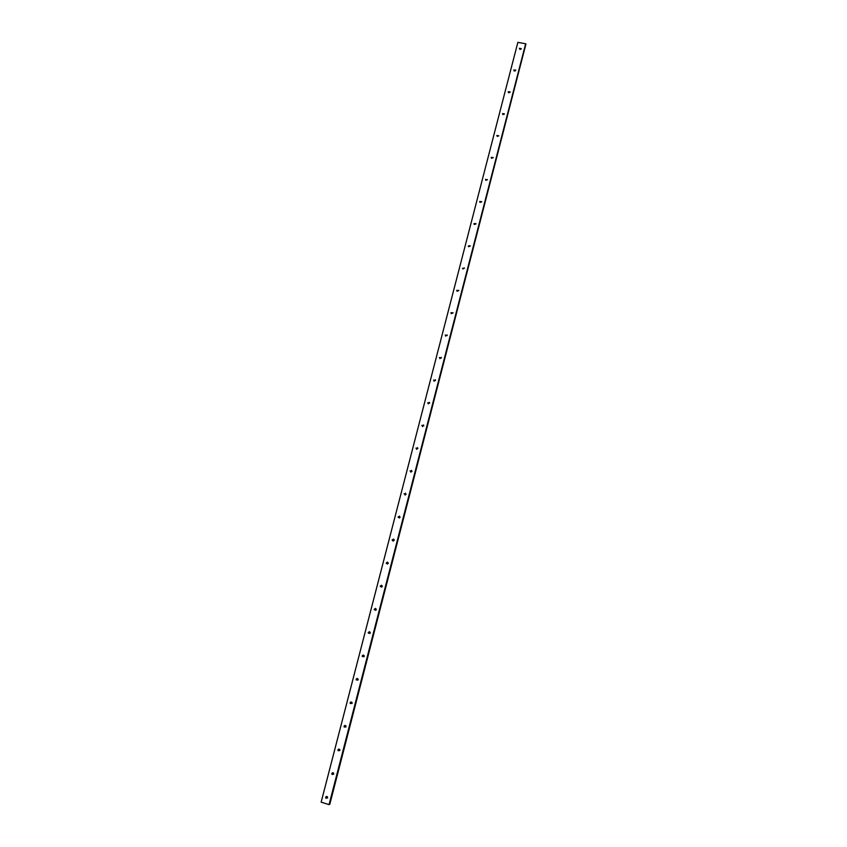 <?xml version="1.0" encoding="UTF-8"?>
<svg xmlns="http://www.w3.org/2000/svg" width="847" height="847" viewBox="0 0 847 847"><rect width="100%" height="100%" fill="white"/><g stroke="black" fill="none" stroke-linecap="round" stroke-linejoin="round"><path stroke-width="1.27" d="M326.413 796.392L326.741 797.683L327.588 797.885M325.65 797.143L326.031 798.308L327.63 797.758L327.26 796.593L325.65 797.143M519.38 48.3L521.339 48.66L519.38 48.3M513.769 69.994L515.749 70.132L513.769 69.994M508.147 91.751L510.127 91.878L508.147 91.751M502.504 113.562L504.452 113.943L502.504 113.562M496.84 135.435L498.798 135.827L496.84 135.435M491.451 158.315L493.155 157.5L491.165 157.373L493.123 157.775M487.449 179.712L485.765 180.316M485.479 179.373L487.427 179.776L485.479 179.373M481.752 201.724L480.058 202.391M479.773 201.427L481.721 201.84L479.773 201.427M476.035 223.777L474.352 224.519M474.045 223.544L476.003 223.957L474.045 223.544M470.297 245.895L468.624 246.71L468.275 246.032L470.297 245.842L468.275 246.032M464.548 268.076L462.886 268.965L462.526 268.287L464.548 268.076L462.526 268.287M458.767 290.309L457.136 291.294M456.787 290.267L458.746 290.712L456.787 290.267M452.965 312.607L451.387 313.686M450.996 312.628L452.954 313.083L450.996 312.628M447.142 334.957L445.617 336.143M445.194 335.063L447.163 335.518L445.194 335.063M441.298 357.37L439.847 358.662M439.381 357.55L441.34 358.016L439.381 357.55M435.422 379.837L433.982 380.515L434.066 381.256M433.548 380.102L435.506 380.578L433.548 380.102M429.514 402.367L428.137 403.077L428.286 403.913M427.693 402.717L429.651 403.193L427.693 402.717M423.585 424.961L422.293 425.702L422.505 426.623M421.827 425.395L423.786 425.882L421.827 425.395M417.624 447.629L416.417 448.391L416.713 449.397M415.941 448.148L417.91 448.635L415.941 448.148M411.631 470.371L410.53 471.144L410.911 472.224M410.043 470.953L412.002 471.451L410.043 470.953M405.618 493.176L404.633 493.96L405.11 495.114M404.125 493.822L406.094 494.33L404.125 493.822M399.583 516.067L398.715 516.839L399.286 518.046M398.185 516.765L400.155 517.273L398.185 516.765M393.537 539.031L392.775 539.783L393.453 541.032M392.235 539.761L392.246 540.333L394.204 540.291L394.204 539.719L392.235 539.761M387.471 562.069L386.846 563.393L387.598 564.081M386.274 562.832L386.285 563.435L388.244 563.361L388.222 562.768L386.274 562.832M381.404 585.192L380.885 586.505L381.711 587.172M380.282 585.965L380.314 586.6L382.262 586.505L382.23 585.87L380.282 585.965M375.327 608.379L374.914 609.692L375.803 610.327M374.279 609.162L374.332 609.84L376.259 609.702L376.216 609.035L374.279 609.162M369.239 631.64L368.932 632.942L369.874 633.545M368.265 632.423L368.329 633.154L370.234 632.974L370.181 632.254L368.265 632.423M363.151 654.975L362.929 656.266L363.903 656.827M362.23 655.747L362.315 656.531L364.199 656.319L364.125 655.546L362.23 655.747M357.053 678.373L356.926 679.654L357.91 680.162M356.174 679.146L356.291 679.982L358.154 679.718L358.037 678.902L356.174 679.146M350.944 701.845L350.902 703.116L351.897 703.571M350.107 702.608L350.256 703.508L352.087 703.19L351.939 702.311L350.107 702.608M344.824 725.381L344.877 726.652L345.851 727.054M344.02 726.144L344.21 727.097L346 726.737L345.809 725.784L344.02 726.144M338.694 748.981L338.832 750.262L339.795 750.59M337.911 749.743L338.154 750.76L339.891 750.336L339.658 749.32L337.911 749.743M332.564 772.655L332.797 773.936L333.697 774.2M331.791 773.406L332.098 774.497L333.771 774.01L333.474 772.93L331.791 773.406M327.175 797.885L326.328 796.815M392.722 540.937L392.521 540.344M339.001 750.41L338.599 749.828M333.115 774.147L332.458 773.258M525.659 43.779L329.06 804.629L321.14 802.162L517.866 42.35L525.659 43.779L329.79 804.311L525.955 43.959M517.866 42.35L321.14 802.162M521.233 48.914L519.709 49.253M515.643 70.566L514.087 70.936M510.042 92.281L508.444 92.694M504.42 114.049L502.79 114.504M498.777 135.88L497.136 136.378L498.777 135.88M519.91 49.37L521.085 49.105M514.224 71.032L515.548 70.714M508.528 92.757L509.989 92.376M502.832 114.536L504.399 114.101M491.493 158.209L493.028 157.701M485.839 180.083L487.237 179.575M480.185 202.01L481.414 201.533M474.542 223.989L475.527 223.555M468.92 245.99L469.556 245.683M326.031 798.308L326.741 797.683M479.741 201.713L479.953 202.264M474.013 223.841L474.267 224.434M456.755 290.606L457.136 291.23M450.975 312.977L451.366 313.549M398.185 517.295L398.715 517.369M392.246 540.333L392.786 540.344M386.285 563.435L386.846 563.393M380.314 586.6L380.885 586.505M374.332 609.84L374.914 609.692M368.329 633.154L368.932 632.942M362.315 656.531L362.929 656.266M356.291 679.982L356.926 679.654M350.256 703.508L350.902 703.116M344.21 727.097L344.877 726.652M338.154 750.76L338.832 750.262M332.098 774.497L332.797 773.936"/></g></svg>
